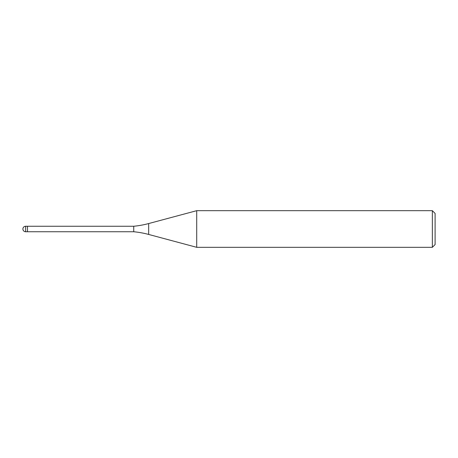 <?xml version="1.0" encoding="UTF-8"?>
<svg xmlns="http://www.w3.org/2000/svg" width="458" height="458" viewBox="0 0 458 458"><rect width="100%" height="100%" fill="white"/><g stroke="black" fill="none" stroke-linecap="round" stroke-linejoin="round"><path stroke-width="0.34" stroke-dasharray="2.29 1.72" d="M27.48 231.748L27.48 231.382M196.705 247.32L196.705 210.68M435.1 213.428L435.1 244.572M432.352 210.68L432.352 247.32M133.736 226.252L133.736 231.748M148.667 223.556L148.667 234.444M25.648 226.252L25.648 231.748"/><path stroke-width="0.69" d="M133.736 231.748L27.48 231.748L27.48 226.252L133.736 226.252A91.6 91.6 0 0 0 148.667 223.556L196.705 210.68L432.352 210.68L435.1 213.428L435.1 244.572L432.352 247.32L196.705 247.32L148.667 234.444A91.6 91.6 0 0 0 133.736 231.748L133.736 226.252M432.352 247.32L432.352 210.68M196.705 247.32L196.705 210.68M27.48 231.382L27.48 226.252L25.648 226.252A2.748 2.748 0 0 0 22.9 229A2.748 2.748 0 0 0 25.648 231.748L25.648 226.252M148.667 234.444L148.667 223.556M25.648 231.748L27.48 231.748"/></g></svg>
